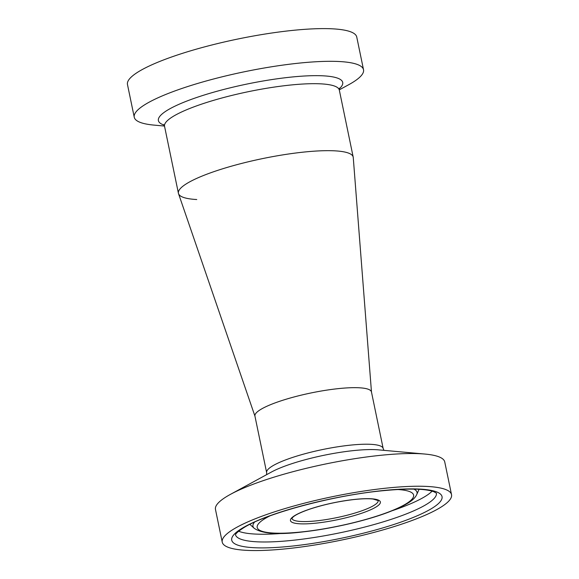 <?xml version="1.0" encoding="UTF-8"?>
<svg xmlns="http://www.w3.org/2000/svg" width="579" height="579" viewBox="0 0 579 579"><rect width="100%" height="100%" fill="white"/><g stroke="black" fill="none" stroke-linecap="round" stroke-linejoin="round"><path stroke-width="0.87" d="M255.006 416.337A59.499 11.262 -11.7 0 1 281.061 400.827A59.499 11.262 -11.7 0 1 339.424 388.516A59.499 11.262 -11.7 0 1 371.494 392.215M254.963 416.207L178.527 193.676A89.246 16.9 -11.7 0 1 217.603 170.407A89.246 16.9 -11.7 0 1 305.155 151.944A89.246 16.9 -11.7 0 1 353.255 157.495L371.479 392.077M339.28 89.854L348.5 84.838A117.074 22.161 168.3 0 0 363.525 69.733A117.074 22.161 168.3 0 0 287.488 64.479A117.074 22.161 168.3 0 0 134.248 117.219A117.074 22.161 168.3 0 0 154.036 125.107L164.487 126.056M363.525 69.733L356.751 37.034A117.074 22.161 168.3 0 0 280.714 31.78A117.074 22.161 168.3 0 0 127.474 84.512L134.248 117.219M339.468 88.146L339.323 90.1L353.197 157.09A89.246 16.9 168.3 0 0 295.232 153.08A89.246 16.9 168.3 0 0 178.419 193.285A89.246 16.9 168.3 0 0 196.759 199.531M222.235 542.139L215.468 509.433A117.081 22.168 -11.7 0 1 230.493 494.336A117.081 22.168 -11.7 0 1 375.706 455.847A117.081 22.168 -11.7 0 1 424.964 454.059A117.081 22.168 -11.7 0 1 444.752 461.955L451.526 494.654A117.081 22.168 -11.7 0 1 291.288 548.241A117.081 22.168 -11.7 0 1 222.235 542.139A117.081 22.168 -11.7 0 1 382.48 488.553A117.081 22.168 -11.7 0 1 451.526 494.654M254.934 416.077A59.499 11.262 -11.7 0 1 336.363 388.842A59.499 11.262 -11.7 0 1 371.457 391.947L383.168 448.493A59.499 11.262 -11.7 0 0 348.073 445.396A59.499 11.262 -11.7 0 0 266.644 472.623L254.934 416.077M339.287 88.775A94.116 17.819 168.3 0 0 281.582 78.201A94.116 17.819 168.3 0 0 184.962 101.803A94.116 17.819 168.3 0 0 164.052 125.064M339.323 90.1A89.246 16.9 168.3 0 0 281.358 86.097A89.246 16.9 168.3 0 0 164.545 126.294L178.419 193.285M230.493 494.336L271.522 471.994A64.37 12.188 -11.7 0 1 351.359 450.838A64.37 12.188 -11.7 0 1 378.442 449.854L424.964 454.059M436.428 493.163A102.599 19.425 -11.7 0 1 295.978 539.954A102.599 19.425 -11.7 0 1 235.501 534.772M295.066 545.773A107.376 20.33 -11.7 0 1 240.321 529.401A107.376 20.33 -11.7 0 1 378.702 491.021A107.376 20.33 -11.7 0 1 433.439 507.392A107.376 20.33 -11.7 0 1 295.066 545.773M432.122 491.158A102.599 19.425 -11.7 0 1 392.598 510.591M249.882 524.335L254.145 528.251A83.781 15.865 -11.7 0 1 254.579 522.099M397.36 489.501A79.866 15.119 -11.7 0 1 397.187 508.434A79.866 15.119 -11.7 0 1 304.301 531.638A79.866 15.119 -11.7 0 1 269.901 515.896M317.885 520.702A44.04 8.338 -11.7 0 1 291.917 518.437L293.039 517.047C295.731 514.673 301.521 511.966 310.416 508.934C323.965 504.541 338.201 501.443 353.125 499.634C361.651 498.685 368.295 498.49 373.071 499.04L378.174 500.589A44.04 8.338 -11.7 0 1 317.885 520.702M317.531 522.982A45.907 8.692 -11.7 0 1 294.125 515.983A45.907 8.692 -11.7 0 1 353.291 499.576A45.907 8.692 -11.7 0 1 376.697 506.574A45.907 8.692 -11.7 0 1 317.531 522.982M413.891 489.11A83.781 15.865 -11.7 0 1 416.728 494.582L419.087 489.298M282.646 533.36A102.599 19.425 -11.7 0 1 238.657 531.225M163.64 124.557L164.545 126.294M383.978 450.353L383.168 448.493M235.479 534.851C235.769 535.206 233.844 533.947 244.338 527.346C266.333 513.696 329.864 496.362 378.29 491.18C406.451 488.235 425.015 488.43 433.975 491.774L436.479 493.221M254.145 528.251C261.969 533.802 278.55 534.982 303.895 531.79C331.781 528.685 366.304 520.68 388.791 512.075C406.791 504.975 414.13 500.184 416.728 494.582M266.637 474.657L266.644 472.623"/></g></svg>
